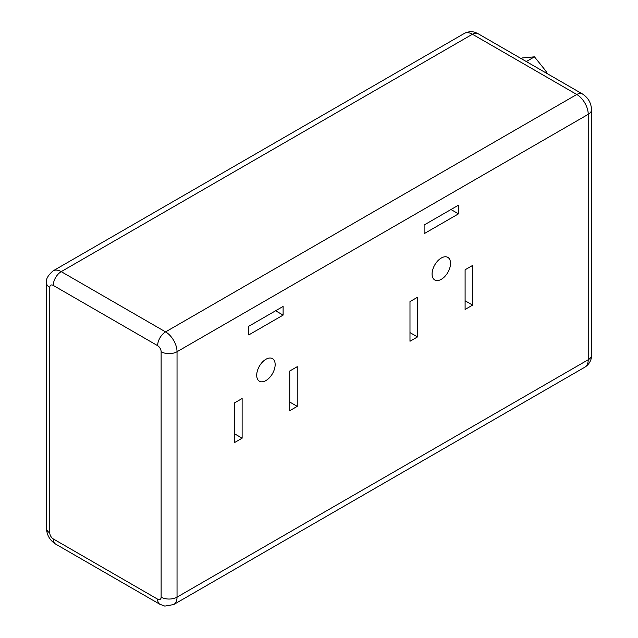 <?xml version="1.0" encoding="UTF-8"?>
<svg xmlns="http://www.w3.org/2000/svg" width="638" height="638" viewBox="0 0 638 638"><rect width="100%" height="100%" fill="white"/><g stroke="black" fill="none" stroke-linecap="round" stroke-linejoin="round"><path stroke-width="0.96" d="M265.926 380.575A13.047 7.536 120 0 0 274.452 369.075A13.047 7.536 120 0 0 272.458 358.62A13.047 7.536 120 0 0 265.926 359.266A13.047 7.536 120 0 0 257.409 370.766A13.047 7.536 120 0 0 259.403 381.221A13.047 7.536 120 0 0 265.926 380.575M441.305 279.324A13.047 7.536 120 0 0 449.83 267.824A13.047 7.536 120 0 0 447.828 257.369A13.047 7.536 120 0 0 441.305 258.015A13.047 7.536 120 0 0 432.779 269.515A13.047 7.536 120 0 0 434.781 279.97A13.047 7.536 120 0 0 441.305 279.324M521.278 58.648L522.562 57.906L534.461 56.838L546.359 71.639L546.359 73.123M283.113 306.431L248.748 326.273L248.748 334.942L283.113 315.108L283.113 306.431M242.129 398.503L234.617 402.841L234.617 442.517L242.129 438.178L242.129 398.503M297.244 366.683L289.732 371.021L289.732 410.697L297.244 406.358L297.244 366.683M458.483 205.181L424.118 225.023L424.118 233.691L458.483 213.858L458.483 205.181M417.499 297.252L409.987 301.591L409.987 341.266L417.499 336.928L417.499 297.252M472.614 265.432L465.102 269.77L465.102 309.446L472.614 305.108L472.614 265.432M534.461 56.838L526.31 61.551M546.359 71.639L545.075 72.381M465.102 300.777L472.614 305.108M409.987 332.597L417.499 336.928M450.978 209.519L458.483 213.858M289.732 402.028L297.244 406.358M234.617 433.848L242.129 438.178M275.6 310.77L283.113 315.108M53.265 285.417A4.952 2.855 -120 0 0 49.772 287.443L49.772 532.858A4.952 2.855 -120 0 0 53.265 538.919L157.626 599.17A4.952 2.855 -120 0 0 161.127 597.144L161.127 351.729A4.952 2.855 -120 0 0 157.626 345.668L53.265 285.417A11.253 6.492 120 0 1 61.224 271.644L165.577 331.896A16.197 9.355 60 0 1 177.037 351.729L177.037 597.144L588.228 359.744L588.228 114.33A16.197 9.355 -120 0 0 576.776 94.488L472.423 34.237A16.197 9.355 -120 0 0 464.32 33.439L53.121 270.839A16.197 9.355 60 0 1 61.224 271.644L472.423 34.237A11.253 6.492 120 0 1 478.045 33.686L475.438 32.482C475.326 32.291 469.911 30.425 464.32 33.439M161.127 597.144A11.253 6.492 180 0 0 177.037 597.144A16.197 9.355 60 0 1 173.68 604.561L584.879 367.161A16.197 9.355 -120 0 0 588.228 359.744A11.253 6.492 180 0 0 591.53 355.151L591.53 109.736A11.253 6.492 180 0 1 588.228 114.33L177.037 351.729A11.253 6.492 180 0 1 161.127 351.729M157.626 345.668A11.253 6.492 120 0 1 165.577 331.896L576.776 94.488A11.253 6.492 120 0 1 582.398 93.938L478.045 33.686M49.772 287.443A11.253 6.492 180 0 1 46.47 282.849C45.681 279.428 47.898 275.425 53.121 270.839M49.772 532.858A11.253 6.492 180 0 1 46.47 528.264L46.47 282.849M53.265 538.919A11.253 6.492 120 0 0 55.602 544.062C49.844 540.362 46.797 535.099 46.47 528.264M157.626 599.17A11.253 6.492 120 0 0 159.955 604.314L55.602 544.062M159.955 604.314L164.819 606.1L173.68 604.561M582.398 93.938C588.156 97.638 591.203 102.901 591.53 109.736M591.53 355.151L591.259 358.006C591.378 358.205 590.286 363.82 584.879 367.161"/></g></svg>
